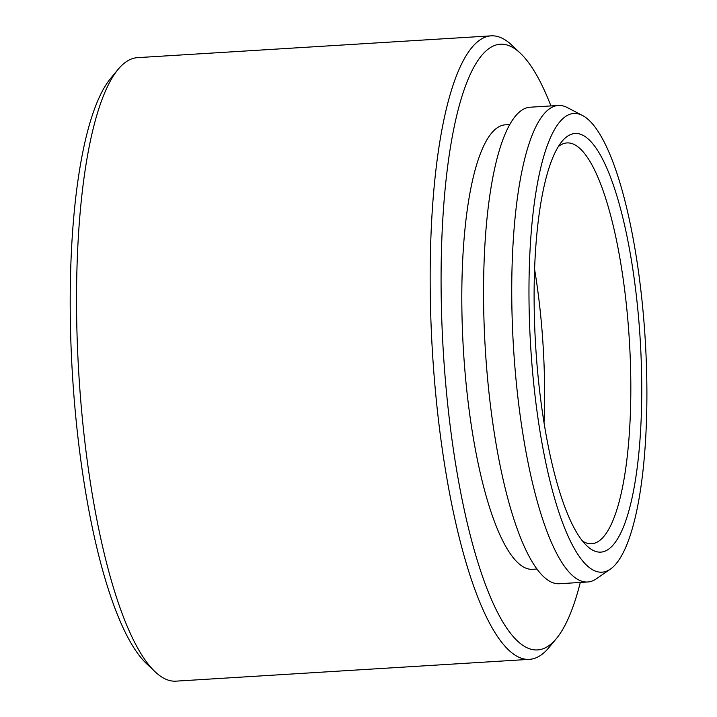 <?xml version="1.0" encoding="UTF-8"?>
<svg xmlns="http://www.w3.org/2000/svg" width="717" height="717" viewBox="0 0 717 717"><rect width="100%" height="100%" fill="white"/><g stroke="black" fill="none" stroke-linecap="round" stroke-linejoin="round"><path stroke-width="1.08" d="M491.082 35.85L137.467 57.656A312.334 77.992 86.5 0 0 135.988 57.808A312.334 77.992 86.5 0 0 118.036 69.441A312.334 77.992 86.5 0 0 78.843 374.202A312.334 77.992 86.5 0 0 155.186 671.847A312.334 77.992 86.5 0 0 175.916 681.15L529.531 659.344A312.334 77.992 -93.5 0 1 432.647 355.345A312.334 77.992 -93.5 0 1 489.612 35.993A312.334 77.992 -93.5 0 1 491.082 35.85A312.334 77.992 -93.5 0 1 511.804 45.153L520.39 53.264A303.416 75.769 86.5 0 0 498.826 44.364A303.416 75.769 86.5 0 0 443.68 357.46A303.416 75.769 86.5 0 0 539.041 649.763A303.416 75.769 86.5 0 0 556.482 638.462A303.416 75.769 86.5 0 0 580.304 582.446M601.832 552.027A209.714 52.368 -93.5 0 1 586.927 545.879A209.714 52.368 -93.5 0 1 535.662 346.033A209.714 52.368 -93.5 0 1 561.985 141.401A209.714 52.368 -93.5 0 1 574.039 133.595A209.714 52.368 -93.5 0 1 639.949 335.619A209.714 52.368 -93.5 0 1 601.832 552.027M582.589 541.12A200.787 50.136 86.5 0 0 591.668 543.746A200.787 50.136 86.5 0 0 592.609 543.656A200.787 50.136 86.5 0 0 629.23 338.361A200.787 50.136 86.5 0 0 566.95 142.934A200.787 50.136 86.5 0 0 566 143.024A200.787 50.136 86.5 0 0 558.265 146.662M550.916 105.919A303.416 75.769 86.5 0 0 520.39 53.264M556.482 638.462L548.953 647.559A312.334 77.992 -93.5 0 1 531.001 659.192A312.334 77.992 -93.5 0 1 529.531 659.344M603.158 572.058A229.79 57.378 86.5 0 0 610.445 569.083A229.79 57.378 86.5 0 0 645.201 339.275A229.79 57.378 86.5 0 0 582.473 115.482A229.79 57.378 86.5 0 0 572.704 113.564A229.79 57.378 86.5 0 0 530.938 350.685A229.79 57.378 86.5 0 0 603.158 572.058M610.445 569.083L596.383 578.789A238.716 59.61 -93.5 0 1 588.809 581.881A238.716 59.61 -93.5 0 1 587.689 581.989A238.716 59.61 -93.5 0 1 513.641 349.654A238.716 59.61 -93.5 0 1 557.172 105.578A238.716 59.61 -93.5 0 1 558.301 105.471A238.716 59.61 -93.5 0 1 567.317 107.577L582.473 115.482M587.689 581.989L559.502 583.728A238.716 59.61 -93.5 0 1 485.454 351.393A238.716 59.61 -93.5 0 1 528.985 107.317A238.716 59.61 -93.5 0 1 530.114 107.209L558.301 105.471M537.06 569.02L532.641 569.298A222.655 55.594 -93.5 0 1 463.576 352.594A222.655 55.594 -93.5 0 1 504.176 124.937A222.655 55.594 -93.5 0 1 505.225 124.83L509.644 124.561M155.186 671.847L146.609 663.736A303.416 75.769 -93.5 0 1 72.444 374.597A303.416 75.769 -93.5 0 1 110.517 78.538L118.036 69.441M534.568 269.144A200.787 50.136 -93.5 0 1 544.024 422.465"/></g></svg>
